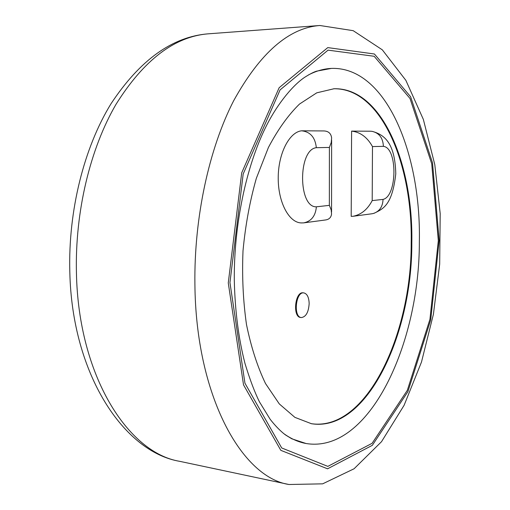 <?xml version="1.0" encoding="UTF-8"?>
<svg xmlns="http://www.w3.org/2000/svg" width="510" height="510" viewBox="0 0 510 510"><rect width="100%" height="100%" fill="white"/><g stroke="black" fill="none" stroke-linecap="round" stroke-linejoin="round"><path stroke-width="0.76" d="M411.825 242.9C412.233 334.751 366.773 432.607 311.431 423.714L294.888 417.358L279.301 403.926L265.5 383.52C257.41 366.639 251.073 346.985 246.489 324.558C243.111 300.951 241.95 276.388 243.009 250.863C245.38 225.426 249.823 201.24 256.345 178.302L268.407 147.498C277.873 129.527 288.239 115.05 299.504 104.053L316.748 92.833L333.999 88.753C381.729 87.331 413.361 163.869 411.825 242.9M311.087 423.651C366.339 432.078 411.602 334.483 411.2 242.862C412.711 164.061 381.238 87.733 333.648 88.766M284.153 433.889C291.299 438.944 298.605 442.151 306.064 443.509C369.208 453.932 419.73 343.485 419.354 241.428C421.139 153.363 385.955 66.421 331.334 68.416C323.754 68.767 316.085 70.96 308.327 75.008M306.064 443.509L291.816 438.81L285.983 435.253C284.644 434.443 277.88 429.273 270.096 419.175L259.507 401.956C254.688 392.279 249.849 379.453 244.985 363.471C238.565 338.621 235.002 310.941 234.3 280.423C233.771 224.738 246.311 166.713 265.308 128.016C275.292 107.291 290.923 86.7 304.451 77.456C309.595 74.173 313.637 72.076 316.582 71.164L331.334 68.416M309.162 303.558C308.913 297.241 307.122 293.69 303.794 292.893C295.641 291.484 293.116 317.328 301.397 317.558C305.994 316.863 308.582 312.203 309.162 303.558M301.397 317.558L300.696 317.481C292.409 317.252 294.933 291.42 303.093 292.829L303.794 292.893M383.055 199.397L372.198 200.602L372.478 146.574L383.392 146.357C397.692 147.702 397.284 196.35 383.055 199.397C382.704 206.856 379.383 211.573 373.084 213.562L371.637 213.811M383.392 146.357C382.991 137.974 379.191 132.963 371.988 131.325L370.33 131.217M372.198 200.602C367.551 209.47 361.15 214.704 353.003 216.297L351.192 216.361L351.6 131.102C360.321 132.103 367.283 137.254 372.478 146.574M329.396 147.435L329.358 205.364L316.378 206.811C315.531 215.985 311.285 221.346 303.635 222.883L301.193 222.921C288.966 222.615 278.103 202.298 278.218 177.996C278.186 153.701 289.234 132.115 301.588 130.802C310.29 131.746 315.205 137.375 316.334 147.69L329.396 147.435L331.245 142.443L331.627 137.942C331.041 133.429 328.427 131.089 323.78 130.936L323.62 130.936M329.358 205.364L331.188 209.948L331.557 214.015C331.092 217.534 329.02 219.529 325.342 219.988L303.66 222.876M301.799 222.934L301.193 222.921M316.378 206.811C298.089 207.621 297.904 149.5 316.334 147.69M194.903 284.051C195.802 395.581 241.67 477.341 288.947 484.5L322.645 483.843L354.08 468.767L381.518 441.692L404.111 405.278L421.489 362.043L433.411 314.287L439.69 264.123L440.194 213.562L434.794 164.634L423.37 119.461L405.864 80.344L382.309 49.827L353.181 30.67L319.866 25.5C288.858 27.82 260.132 52.881 233.695 100.687C209.125 148.455 194.023 217.47 194.903 284.051M228.27 282.942L241.702 172.839L279.161 87.694L327.771 47.608L374.416 54.003L410.601 96.734L432.525 162.792L439.167 240.484L430.714 319.91L407.898 391.667L372.325 445.326L327.567 468.811L280.831 450.349L243.525 384.871L228.27 282.942M229.946 282.604L244.947 383.201L281.705 447.965L327.841 466.382L372.102 443.317L407.331 390.316L429.936 319.305L438.313 240.656L431.721 163.742L409.983 98.424L374.161 56.278L328.058 50.146L280.092 89.894L243.181 173.987L229.946 282.604M76.443 273.188C74.868 211.822 90.238 148.423 116.082 104.206C143.916 59.88 174.707 36.42 208.462 33.813C172.488 36.561 140.014 59.868 111.033 103.721C84.099 147.498 68.174 210.464 69.806 271.62C71.897 374.64 124.21 452.07 179.667 461.32C128.125 452.912 78.457 375.851 76.443 273.188M374.174 213.25C382.838 208.928 392.215 205.683 395.779 173.808C395.033 143.259 384.636 134.64 372.013 131.325M353.003 216.297L371.611 213.817M370.483 131.217L351.6 131.102M323.78 130.936L301.754 130.802M331.557 212.058L331.621 140.116M319.866 25.5L208.462 33.813M288.947 484.5L179.667 461.32"/></g></svg>
